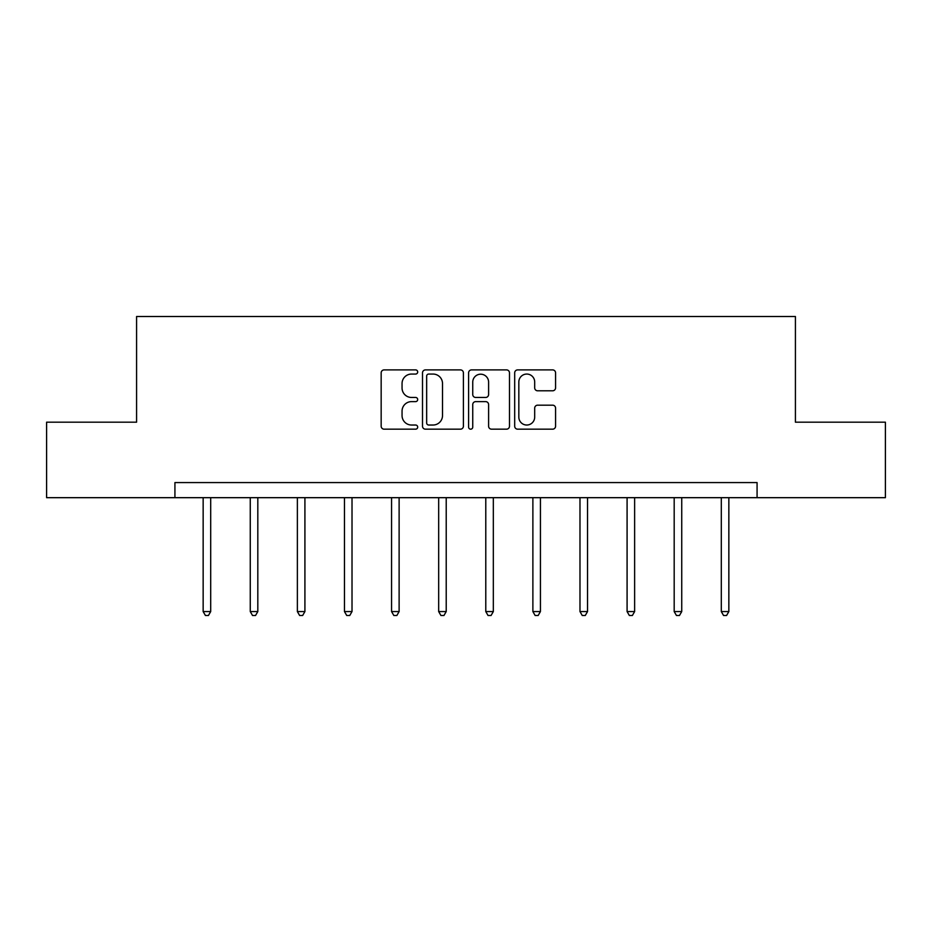 <?xml version="1.0" encoding="UTF-8"?>
<svg xmlns="http://www.w3.org/2000/svg" width="932" height="932" viewBox="0 0 932 932"><rect width="100%" height="100%" fill="white"/><g stroke="black" fill="none" stroke-linecap="round" stroke-linejoin="round"><path stroke-width="1.4" d="M417.687 371.985A2.074 2.074 0 0 0 415.614 369.899L384.124 369.899A2.959 2.959 0 0 0 381.165 372.87L381.165 426.215A2.959 2.959 0 0 0 384.124 429.174L415.614 429.174A2.074 2.074 0 0 0 417.687 427.101A2.074 2.074 0 0 0 415.614 425.027L411.536 425.027A9.483 9.483 0 0 1 402.053 415.544L402.053 411.105A9.483 9.483 0 0 1 411.536 401.622L415.614 401.622A2.074 2.074 0 0 0 417.687 399.537A2.074 2.074 0 0 0 415.614 397.463L411.536 397.463A9.483 9.483 0 0 1 402.053 387.98L402.053 383.541A9.483 9.483 0 0 1 411.536 374.058L415.614 374.058A2.074 2.074 0 0 0 417.687 371.985M552.618 390.799A2.959 2.959 0 0 0 555.577 387.84L555.577 372.87A2.959 2.959 0 0 0 552.618 369.899L517.644 369.899A2.959 2.959 0 0 0 514.685 372.87L514.685 426.215A2.959 2.959 0 0 0 517.644 429.174L552.618 429.174A2.959 2.959 0 0 0 555.577 426.215L555.577 408.134A2.959 2.959 0 0 0 552.618 405.175L537.648 405.175A2.959 2.959 0 0 0 534.688 408.134L534.688 417.105A7.934 7.934 0 0 1 526.755 425.027A7.934 7.934 0 0 1 518.833 417.105L518.833 381.98A7.934 7.934 0 0 1 526.755 374.058A7.934 7.934 0 0 1 534.688 381.98L534.688 387.84A2.959 2.959 0 0 0 537.648 390.799L552.618 390.799M174.925 497.676L46.6 497.676L46.6 422.184L136.585 422.184L136.585 316.507L795.415 316.507L795.415 422.184L885.4 422.184L885.4 497.676L757.075 497.676L757.075 482.578L174.925 482.578L174.925 497.676L757.075 497.676M463.402 372.87A2.959 2.959 0 0 0 460.443 369.899L425.47 369.899A2.959 2.959 0 0 0 422.511 372.87L422.511 426.215A2.959 2.959 0 0 0 425.47 429.174L460.443 429.174A2.959 2.959 0 0 0 463.402 426.215L463.402 372.87M471.557 369.899L506.53 369.899A2.959 2.959 0 0 1 509.489 372.87L509.489 426.215A2.959 2.959 0 0 1 506.53 429.174L491.56 429.174A2.959 2.959 0 0 1 488.601 426.215L488.601 404.581A2.959 2.959 0 0 0 485.63 401.622L475.704 401.622A2.959 2.959 0 0 0 472.745 404.581L472.745 427.101A2.074 2.074 0 0 1 470.672 429.174A2.074 2.074 0 0 1 468.598 427.101L468.598 372.87A2.959 2.959 0 0 1 471.557 369.899M428.732 374.058A2.074 2.074 0 0 0 426.658 376.132L426.658 422.953A2.074 2.074 0 0 0 428.732 425.027L433.031 425.027A9.483 9.483 0 0 0 442.514 415.544L442.514 383.541A9.483 9.483 0 0 0 433.031 374.058L428.732 374.058M488.601 382.132A7.934 7.934 0 0 0 480.667 374.198A7.934 7.934 0 0 0 472.745 382.132L472.745 394.504A2.959 2.959 0 0 0 475.704 397.463L485.63 397.463A2.959 2.959 0 0 0 488.601 394.504L488.601 382.132M203.153 497.676L203.153 611.567L210.702 611.567L210.702 497.676M210.702 611.567L208.442 615.493L205.424 615.493L203.153 611.567M250.265 497.676L250.265 611.567L257.815 611.567L257.815 497.676M257.815 611.567L255.543 615.493L252.525 615.493L250.265 611.567M297.366 497.676L297.366 611.567L304.915 611.567L304.915 497.676M304.915 611.567L302.644 615.493L299.626 615.493L297.366 611.567M344.467 497.676L344.467 611.567L352.016 611.567L352.016 497.676M352.016 611.567L349.756 615.493L346.727 615.493L344.467 611.567M391.568 497.676L391.568 611.567L399.117 611.567L399.117 497.676M399.117 611.567L396.857 615.493L393.84 615.493L391.568 611.567M438.669 497.676L438.669 611.567L446.218 611.567L446.218 497.676M446.218 611.567L443.958 615.493L440.941 615.493L438.669 611.567M485.782 497.676L485.782 611.567L493.331 611.567L493.331 497.676M493.331 611.567L491.059 615.493L488.042 615.493L485.782 611.567M532.883 497.676L532.883 611.567L540.432 611.567L540.432 497.676M540.432 611.567L538.16 615.493L535.143 615.493L532.883 611.567M579.984 497.676L579.984 611.567L587.533 611.567L587.533 497.676M587.533 611.567L585.273 615.493L582.244 615.493L579.984 611.567M627.085 497.676L627.085 611.567L634.634 611.567L634.634 497.676M634.634 611.567L632.374 615.493L629.356 615.493L627.085 611.567M674.186 497.676L674.186 611.567L681.735 611.567L681.735 497.676M681.735 611.567L679.475 615.493L676.457 615.493L674.186 611.567M721.298 497.676L721.298 611.567L728.847 611.567L728.847 497.676M728.847 611.567L726.576 615.493L723.558 615.493L721.298 611.567"/></g></svg>
